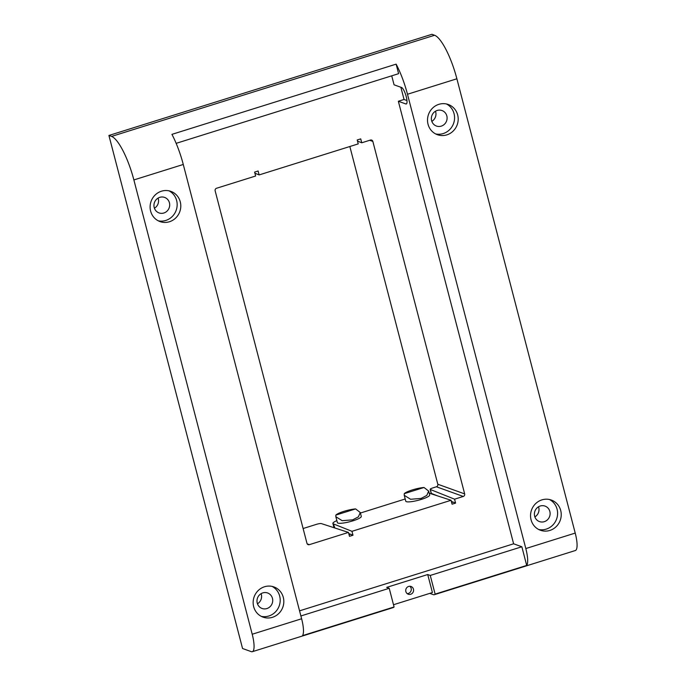 <?xml version="1.0" encoding="UTF-8"?>
<svg xmlns="http://www.w3.org/2000/svg" width="686" height="686" viewBox="0 0 686 686"><rect width="100%" height="100%" fill="white"/><g stroke="black" fill="none" stroke-linecap="round" stroke-linejoin="round"><path stroke-width="1.03" d="M352.707 519.842L358.392 516.858L360.27 512.511L355.605 508.909L335.857 515.1L335.84 516.721L342.185 520.691L352.707 519.842M335.84 516.721L337.383 522.621A12.348 2.255 -14.6 0 0 352.956 520.82A12.348 2.255 -14.6 0 0 361.282 516.395L360.27 512.511M335.857 515.1A12.348 2.255 165.4 0 1 343.918 511.353A12.348 2.255 165.4 0 1 355.605 508.909M421.101 498.422L426.795 495.438L428.673 491.09L424.008 487.489A12.348 2.255 165.4 0 0 412.32 489.933A12.348 2.255 165.4 0 0 404.26 493.671L404.243 495.301L410.588 499.271L421.101 498.422M404.243 495.301L405.778 501.2A12.348 2.255 -14.6 0 0 421.358 499.399A12.348 2.255 -14.6 0 0 429.685 494.975L428.673 491.09M161.467 191.205A16.052 15.246 109.8 0 0 150.123 206.203A16.052 15.246 109.8 0 0 160.01 221.578A16.052 15.246 109.8 0 0 169.425 221.75A16.052 15.246 109.8 0 0 180.778 206.76A16.052 15.246 109.8 0 0 170.891 191.377A16.052 15.246 109.8 0 0 161.467 191.205M158.234 220.806A16.052 15.246 109.8 0 0 165.798 220.446A16.052 15.246 109.8 0 0 177.065 206.46A16.052 15.246 109.8 0 0 169.03 190.845M264.504 586.762A16.052 15.246 109.8 0 0 253.16 601.759A16.052 15.246 109.8 0 0 263.038 617.134A16.052 15.246 109.8 0 0 272.462 617.306A16.052 15.246 109.8 0 0 283.807 602.308A16.052 15.246 109.8 0 0 273.928 586.933A16.052 15.246 109.8 0 0 264.504 586.762M261.272 616.362A16.052 15.246 109.8 0 0 268.835 616.002A16.052 15.246 109.8 0 0 280.102 602.016A16.052 15.246 109.8 0 0 272.068 586.401M541.914 499.88A16.052 15.246 109.8 0 0 530.561 514.877A16.052 15.246 109.8 0 0 540.448 530.261A16.052 15.246 109.8 0 0 549.872 530.432A16.052 15.246 109.8 0 0 561.217 515.435A16.052 15.246 109.8 0 0 551.33 500.051A16.052 15.246 109.8 0 0 541.914 499.88M538.673 529.481A16.052 15.246 109.8 0 0 546.236 529.12A16.052 15.246 109.8 0 0 557.504 515.135A16.052 15.246 109.8 0 0 549.477 499.519M438.877 104.332A16.052 15.246 109.8 0 0 427.532 119.321A16.052 15.246 109.8 0 0 437.411 134.705A16.052 15.246 109.8 0 0 446.835 134.876A16.052 15.246 109.8 0 0 458.179 119.879A16.052 15.246 109.8 0 0 448.301 104.504A16.052 15.246 109.8 0 0 438.877 104.332M435.644 133.933A16.052 15.246 109.8 0 0 443.207 133.573A16.052 15.246 109.8 0 0 454.475 119.587A16.052 15.246 109.8 0 0 446.44 103.963M262.815 592.893A8.232 7.82 109.8 0 0 262.061 608.473A8.232 7.82 109.8 0 0 272.711 600.867A8.232 7.82 109.8 0 0 262.815 592.893M159.778 197.336A8.232 7.82 109.8 0 0 159.032 212.917A8.232 7.82 109.8 0 0 169.682 205.311A8.232 7.82 109.8 0 0 159.778 197.336M408.633 586.444A4.116 3.91 109.8 0 0 408.256 594.23A4.116 3.91 109.8 0 0 413.581 590.432A4.116 3.91 109.8 0 0 408.633 586.444M409.825 586.264A4.116 3.91 -70.2 0 1 407.175 593.622M441.27 126.13A8.232 7.82 -70.2 0 1 431.365 118.155A8.232 7.82 -70.2 0 1 442.016 110.549A8.232 7.82 -70.2 0 1 441.27 126.13M544.298 521.677A8.232 7.82 -70.2 0 1 534.403 513.703A8.232 7.82 -70.2 0 1 545.053 506.105A8.232 7.82 -70.2 0 1 544.298 521.677M254.9 173.232L259.137 174.921L258.116 171.003L254.609 172.1L255.629 176.019L216.536 188.264A2.058 1.955 109.8 0 0 215.147 190.819L306.959 543.295A2.058 1.955 109.8 0 0 309.369 544.658L348.462 532.413L349.483 536.323L352.99 535.226L351.969 531.316L451.062 500.274L452.083 504.193L455.59 503.095L454.569 499.176L463.273 496.458A2.058 1.955 109.8 0 0 464.662 493.903L372.85 141.427A2.058 1.955 109.8 0 0 370.44 140.064L361.736 142.791L360.725 138.872L357.209 139.97L358.229 143.889L259.137 174.921M357.509 141.102L361.736 142.791M454.569 499.176L430.319 489.487A4.116 0.755 -14.6 0 1 430.156 489.35A4.116 0.755 -14.6 0 1 432.926 487.875L436.416 486.777A2.058 1.955 109.8 0 0 437.805 484.23L349.843 146.512M429.256 493.345A12.348 2.255 -14.6 0 1 430.328 493.534L451.062 500.274M360.399 513.034L405.203 498.996M336.86 520.623A12.348 2.255 -14.6 0 0 332.899 523.452A12.348 2.255 -14.6 0 0 333.387 523.89L351.969 531.316M348.754 533.537L350.477 534.222L349.054 534.668M451.362 501.406L453.077 502.092L451.654 502.538M299.55 610.84L513.617 543.801L521.849 546.768L526.702 565.427A20.58 5.214 -107.4 0 0 525.819 548.551L407.484 94.256A41.16 10.427 -107.4 0 0 396.131 64.141L171.929 134.362A41.16 10.427 72.6 0 1 183.273 164.469L133.873 179.938A41.16 10.427 -107.4 0 0 111.578 136.42L434.59 35.26L431.923 34.3L108.92 135.459L242.552 648.502L251.265 651.64A20.58 5.214 -107.4 0 0 252.319 651.7A20.58 5.214 -107.4 0 0 252.208 634.241L301.617 618.763A20.58 5.214 72.6 0 1 302.5 635.639L394.081 606.964A20.58 5.214 72.6 0 1 393.301 607.547L252.319 651.7M538.527 506.774A8.232 7.82 -70.2 0 1 534.874 516.91M435.49 111.226A8.232 7.82 -70.2 0 1 431.837 121.362M158.08 198.1A8.232 7.82 -70.2 0 1 154.427 208.235M261.117 593.656A8.232 7.82 -70.2 0 1 257.464 603.791M513.617 543.801L398.343 101.254L405.846 103.955A8.644 2.187 -107.4 0 0 406.284 103.98A8.644 2.187 -107.4 0 0 406.026 95.86A8.644 2.187 -107.4 0 0 401.559 87.508L394.064 84.807L391.723 75.829M396.131 64.141L398.609 73.668L176.156 143.34M183.273 164.469L301.617 618.763M300.88 615.968L389.219 588.296L394.081 606.964M525.819 548.551L575.22 533.082L456.885 78.779L407.484 94.256M303.109 528.529L316.4 524.361A4.116 0.755 -14.6 0 1 321.391 523.607L348.462 532.413M133.873 179.938L252.208 634.241M111.578 136.42L108.92 135.459M393.507 604.735L432.412 592.55L427.721 574.534L430.259 575.443L435.121 594.11A20.58 5.214 -107.4 0 1 434.341 594.693A20.58 5.214 -107.4 0 1 433.286 594.633L429.779 593.373M575.22 533.082A20.58 5.214 72.6 0 1 575.322 550.541L434.341 594.693M434.59 35.26A41.16 10.427 72.6 0 1 456.885 78.779M435.121 594.11L526.702 565.427M427.721 574.534L386.681 587.388L389.219 588.296M430.259 575.443L521.849 546.768M398.343 101.254L404.045 99.47L406.961 100.516M400.864 87.251L404.045 99.47M333.387 523.89L334.845 527.98M334.408 527.808A12.348 2.255 165.4 0 1 333.919 527.371L332.899 523.452M352.99 535.226L350.477 534.222M404.26 493.671L424.008 487.489M430.319 489.487L431.34 493.406L437.445 495.849M431.34 493.406A4.116 0.755 165.4 0 1 431.177 493.26L430.156 489.35M455.59 503.095L453.077 502.092M463.273 496.458L436.416 486.777M464.662 493.903L437.805 484.23M372.85 141.427L369.703 140.296M309.369 544.658L307.217 543.878M405.846 103.955L406.635 103.706"/></g></svg>

